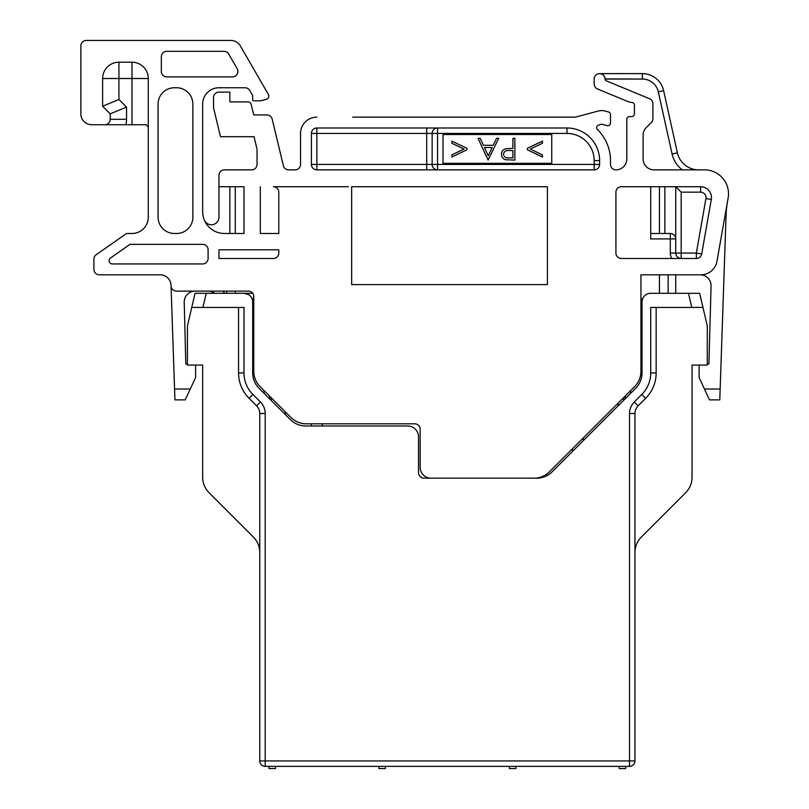 <?xml version="1.0" encoding="UTF-8"?>
<svg xmlns="http://www.w3.org/2000/svg" width="809" height="809" viewBox="0 0 809 809"><rect width="100%" height="100%" fill="white"/><g stroke="black" fill="none" stroke-linecap="round" stroke-linejoin="round"><path stroke-width="1.21" d="M625.175 398.786L625.175 396.076M259.76 552.446A21.752 21.752 0 0 0 253.389 537.065L209.035 492.711A21.752 21.752 0 0 1 202.665 477.33L202.665 365.081L187.435 365.081L187.435 325.926L191.753 307.44L202.917 307.44L191.753 307.44L195.05 293.303L191.753 307.44M688.499 293.303L650.729 293.303A8.697 8.697 0 0 0 642.022 302L642.022 372.929A21.752 21.752 0 0 1 635.652 388.3L552.153 471.809A21.752 21.752 0 0 1 536.771 478.18L423.977 478.18A5.441 5.441 0 0 1 418.536 472.739L418.536 436.85A10.871 10.871 0 0 0 407.665 425.979L305.741 425.979A21.752 21.752 0 0 1 290.37 419.608L259.062 388.3A21.752 21.752 0 0 1 252.691 372.929L252.691 302A8.697 8.697 0 0 0 243.994 293.303L206.224 293.303L202.917 307.44L243.994 307.44L243.994 372.929A30.449 30.449 0 0 0 252.914 394.458L260.417 401.962A16.311 16.311 0 0 1 265.2 413.5L265.2 760.935L629.523 760.935L629.523 413.5A16.311 16.311 0 0 1 634.296 401.962L641.81 394.458A30.449 30.449 0 0 0 650.729 372.929L650.729 307.44L691.796 307.44L688.499 293.303L699.664 293.303L702.96 307.44L691.796 307.44L702.96 307.44L707.278 325.926L707.278 365.081L692.049 365.081L692.049 477.33A21.752 21.752 0 0 1 685.678 492.711L641.325 537.065A21.752 21.752 0 0 0 634.954 552.446M656.16 307.44L656.16 372.929A35.889 35.889 0 0 1 645.653 398.301L638.139 405.815A10.871 10.871 0 0 0 634.954 413.5L634.954 760.935A5.441 5.441 0 0 1 629.523 766.376L265.2 766.376A5.441 5.441 0 0 1 259.76 760.935L259.76 413.5A10.871 10.871 0 0 0 256.574 405.815L249.061 398.301A35.889 35.889 0 0 1 238.554 372.929L238.554 307.44M692.049 399.879L692.049 477.33M253.389 537.065L209.035 492.711M202.665 477.33L202.665 399.879M269.549 396.076L269.549 398.786M484.783 766.376L401.84 766.376M493.035 766.376L484.834 766.376M509.346 766.376L509.346 768.55L515.869 768.55L515.869 766.376M385.367 766.376L385.367 768.55L378.845 768.55L378.845 766.376M619.188 766.376L619.188 768.55L625.711 768.55L625.711 766.376M269.003 766.376L269.003 768.55L275.525 768.55L275.525 766.376M675.737 274.817L675.737 293.303L685.88 293.303L650.729 293.303M195.05 293.303L206.224 293.303M248.535 294.577L243.994 293.303L252.691 293.303L214.628 293.303A10.871 10.871 0 0 0 208.105 291.129A10.871 10.871 0 0 1 214.628 293.303M237.927 71.445A5.441 5.441 0 0 1 232.486 76.885L166.775 76.885A5.441 5.441 0 0 1 161.335 71.445L161.335 56.761A5.441 5.441 0 0 1 166.775 51.321L224.012 51.321A5.441 5.441 0 0 1 228.714 54.041L237.199 68.725A5.441 5.441 0 0 1 237.927 71.445M700.189 274.817A10.871 10.871 0 0 1 711.06 286.062L708.906 363.989L707.278 363.898M187.435 363.898L185.807 363.989L184.23 302.384A10.871 10.871 0 0 1 195.1 291.129M711.465 197.598A10.871 10.871 0 0 1 711.303 199.489L701.686 254.006A5.441 5.441 0 0 1 696.337 258.496L696.337 253.065L705.944 198.539A5.441 5.441 0 0 0 700.594 192.158L700.594 186.727A10.871 10.871 0 0 1 711.465 197.598M659.426 293.303L659.426 274.817L640.94 274.817L700.897 274.817A16.311 16.311 0 0 0 716.956 261.327L728.14 197.942A23.926 23.926 0 0 0 704.578 169.87L653.985 169.87A10.871 10.871 0 0 1 643.115 158.989L643.115 135.224A10.871 10.871 0 0 1 646.3 127.529L651.306 122.523A5.441 5.441 0 0 0 652.903 118.67L652.903 103.764A5.441 5.441 0 0 0 649.546 98.738L606.386 80.86A2.174 2.174 0 0 1 605.051 78.908A5.441 5.441 0 0 0 599.54 73.619A5.441 5.441 0 0 0 594.18 79.06L594.18 83.944A5.441 5.441 0 0 0 597.527 88.96L628.097 101.621A10.871 10.871 0 0 0 631.809 102.44A2.72 2.72 0 0 1 634.418 105.16L634.418 113.857A2.72 2.72 0 0 1 631.698 116.577L629.523 116.577A2.72 2.72 0 0 0 626.803 119.297L626.803 158.989A10.871 10.871 0 0 1 615.922 169.87A5.441 5.441 0 0 1 610.492 164.429L610.492 160.617A43.504 43.504 0 0 0 597.446 129.561A2.72 2.72 0 0 1 598.65 125.001L601.653 124.192L607.063 125.638A2.72 2.72 0 0 0 610.492 123.008L610.492 114.565A2.72 2.72 0 0 0 608.469 111.945L605.172 111.055A13.591 13.591 0 0 0 598.134 111.055L575.512 117.123L352.744 117.123M204.343 220.099A7.615 7.615 0 0 0 218.976 217.176L218.976 186.727L243.994 186.727L243.994 233.488L224.417 233.488A21.752 21.752 0 0 1 202.665 211.736L202.665 104.068A16.311 16.311 0 0 1 218.976 87.756L245.046 87.756A5.441 5.441 0 0 1 249.748 90.477L252.691 95.563L252.691 99.719A1.092 1.092 0 0 0 253.783 100.812L259.8 100.812A7.069 7.069 0 0 0 261.631 100.569L266.424 99.285A3.266 3.266 0 0 0 268.406 94.501L240.334 45.891A10.871 10.871 0 0 0 230.919 40.45L86.3 40.45A5.441 5.441 0 0 0 80.86 45.891L80.86 113.857A10.871 10.871 0 0 0 91.741 124.738L104.786 124.738A5.441 5.441 0 0 0 110.226 119.297L110.226 113.857L102.612 106.242L102.612 78.513A16.311 16.311 0 0 1 118.923 62.202L131.978 62.202A16.311 16.311 0 0 1 148.29 78.513L148.29 217.176A16.311 16.311 0 0 1 131.978 233.488L126.538 233.488L96.231 254.704A5.441 5.441 0 0 0 93.915 259.163L93.915 269.377A5.441 5.441 0 0 0 99.355 274.817L160.162 274.817A10.871 10.871 0 0 1 171.033 285.314L171.053 285.87A5.441 5.441 0 0 0 176.483 291.129L248.343 291.129A5.441 5.441 0 0 1 253.783 296.559L253.783 371.291A21.752 21.752 0 0 0 260.154 386.672L290.906 417.434A21.752 21.752 0 0 0 306.287 423.805L414.734 423.805A5.441 5.441 0 0 1 420.174 429.245L420.174 467.309A10.871 10.871 0 0 0 431.045 478.18L534.051 478.18A21.752 21.752 0 0 0 549.432 471.809L634.569 386.672A21.752 21.752 0 0 0 640.94 371.291L640.94 274.817M285.314 411.842L285.314 414.562M551.758 163.337L443.008 163.337L443.008 134.516L551.758 134.516L551.758 163.337M243.994 186.727L235.288 186.727L235.288 233.488M348.396 186.727L273.351 186.727A5.441 5.441 0 0 1 278.792 192.158L278.792 233.488L260.306 233.488L260.306 186.727M278.792 253.065L278.792 249.799L218.976 249.799L218.976 258.496L273.351 258.496A5.441 5.441 0 0 0 278.792 253.065M316.855 117.123A16.311 16.311 0 0 0 300.543 133.434L300.543 164.429A5.441 5.441 0 0 1 295.103 169.87L288.651 169.87A5.441 5.441 0 0 1 283.362 165.693L272.178 119.115A5.441 5.441 0 0 0 266.889 114.949L253.783 114.949L251.134 104.371A3.266 3.266 0 0 0 247.969 101.894L241.82 101.894M241.82 136.701L254.036 136.701L257.04 149.23L257.04 164.429A5.441 5.441 0 0 1 251.609 169.87L224.417 169.87A5.441 5.441 0 0 0 218.976 175.3L218.976 186.727M681.178 258.496L681.178 253.065L675.737 253.065A5.441 5.441 0 0 0 681.178 258.496A5.441 5.441 0 0 1 675.737 253.065L675.737 186.727L681.178 192.158L681.178 253.065L696.337 253.065L701.686 254.006M650.729 233.488L670.307 233.488A5.441 5.441 0 0 1 675.737 238.928L650.729 238.928L650.729 186.727M696.337 258.496L621.363 258.496A5.441 5.441 0 0 1 615.922 253.065L615.922 192.158A5.441 5.441 0 0 1 621.363 186.727L700.594 186.727M229.857 186.727L229.857 233.488M664.867 233.488L664.867 186.727M316.855 169.87L594.18 169.87L594.18 160.617A27.193 27.193 0 0 0 566.988 133.434L437.568 133.434L437.568 164.429L599.611 164.429L599.611 160.617A32.623 32.623 0 0 0 566.988 127.994L316.855 127.994A5.441 5.441 0 0 0 311.414 133.434L311.414 164.429A5.441 5.441 0 0 0 316.855 169.87L316.855 164.429L426.697 164.429L426.697 133.434L316.855 133.434L316.855 164.429L311.414 164.429M295.103 169.87A5.441 5.441 0 0 0 300.543 164.429L300.543 133.434M288.651 169.87A5.441 5.441 0 0 1 283.362 165.693L272.178 119.115M266.889 114.949L253.783 114.949L251.134 104.371M247.969 101.894L229.857 101.894L229.857 92.105L218.976 92.105A5.441 5.441 0 0 0 213.546 97.545L213.546 107.789L220.483 136.701L254.036 136.701L257.04 149.23M257.04 164.429A5.441 5.441 0 0 1 251.609 169.87M208.105 258.496L208.105 249.799A5.441 5.441 0 0 0 202.665 244.358L129.966 244.358L110.489 258A3.266 3.266 0 0 0 112.36 263.936L202.665 263.936A5.441 5.441 0 0 0 208.105 258.496M192.876 104.068L192.876 217.176A16.311 16.311 0 0 1 176.564 233.488L174.39 233.488A16.311 16.311 0 0 1 158.079 217.176L158.079 104.068A16.311 16.311 0 0 1 174.39 87.756L176.564 87.756A16.311 16.311 0 0 1 192.876 104.068M547.41 186.727L351.652 186.727L351.652 284.596L547.41 284.596L547.41 186.727M599.611 164.429A5.441 5.441 0 0 1 594.18 169.87M271.177 397.704L271.177 400.425L271.177 397.704M623.537 397.704L623.537 400.425M599.611 73.619L642.386 73.619A21.752 21.752 0 0 1 663.623 90.659L677.396 152.82L663.623 90.659L658.314 91.842A16.311 16.311 0 0 0 642.386 79.06L605.051 78.908C604.636 75.712 602.826 73.943 599.611 73.619M426.697 127.994L426.697 133.434L432.137 133.434A5.441 5.441 0 0 1 437.568 127.994L437.568 133.434L432.137 133.434L432.137 164.429L437.568 164.429L437.568 169.87A5.441 5.441 0 0 1 432.137 164.429L426.697 164.429L426.697 169.87M190.277 389.008L185.2 399.879L174.936 399.879L174.562 389.008L190.277 389.008L195.596 377.581L195.596 365.081M171.053 285.87L174.562 389.008M720.152 389.008L719.788 399.879L709.513 399.879L704.447 389.008L720.152 389.008L726.047 215.952A108.75 108.75 0 0 1 727.635 200.774M699.118 365.081L699.118 377.581L704.447 389.008M148.29 126.912L146.116 124.738L104.786 124.738M542.475 141.12L542.475 143.233L530.269 149.068L542.475 154.893L542.475 157.007L527.417 149.827L527.417 148.3L542.475 141.12M514.868 160.081L505.645 159.747C502.955 158.908 501.56 157.077 501.489 154.246C501.57 151.334 503.016 149.493 505.827 148.725L512.916 148.371L512.916 138.329L514.868 138.329L514.868 160.081M503.441 154.236C504.047 157.017 505.878 158.22 508.942 157.846L512.916 157.846L512.916 150.595L509.114 150.545C505.969 150.161 504.078 151.394 503.441 154.236M488.1 160.081L478.058 138.329L480.182 138.329L483.398 145.296L493.257 145.296L496.564 138.329L498.698 138.329L488.1 160.081M492.196 147.531L484.429 147.531L488.262 155.834L492.196 147.531M464.053 149.068L451.847 143.264L451.847 141.12L466.904 148.28L466.904 149.847L451.847 157.007L451.847 154.863L464.053 149.068M311.414 423.805L311.414 425.979M322.295 423.805L322.295 425.979M583.299 437.942L583.299 440.662M572.428 448.813L572.428 451.533M677.396 152.82A21.752 21.752 0 0 0 698.632 169.87A21.752 21.752 0 0 1 677.396 152.82L672.087 154.003L658.314 91.842M131.978 124.738L131.978 78.513L118.923 78.513L118.923 99.487L102.612 106.242M118.923 99.487L126.538 107.101L110.226 113.857M235.288 293.303L235.288 291.129M226.591 293.303L226.591 291.129M668.123 293.303L668.123 274.817M264.108 393.356L264.108 390.636M253.783 298.733L252.054 298.733M642.659 298.733L640.94 298.733M630.605 390.636L630.605 393.356M259.76 760.935L265.2 760.935L265.2 766.376M629.523 766.376L629.523 760.935L634.954 760.935M252.914 394.458L249.061 398.301A35.889 35.889 0 0 1 238.554 372.929L243.994 372.929M650.729 372.929L656.16 372.929A35.889 35.889 0 0 1 645.653 398.301L641.81 394.458M634.296 401.962L638.139 405.815A10.871 10.871 0 0 0 634.954 413.5L629.523 413.5M265.2 413.5L259.76 413.5A10.871 10.871 0 0 0 256.574 405.815L260.417 401.962M223.051 291.129A18.486 18.486 0 0 1 224.417 293.303M618.096 405.855L618.096 403.145M700.594 192.158L681.178 192.158M659.426 233.488L659.426 186.727M682.321 169.87A27.193 27.193 0 0 1 672.087 154.003M605.061 79.06L642.386 79.06L642.386 73.619A21.752 21.752 0 0 1 663.623 90.659M671.763 258.496A10.871 10.871 0 0 1 670.307 253.065L670.307 233.488A5.441 5.441 0 0 1 675.737 238.928M126.538 107.101L126.538 119.297A21.752 21.752 0 0 1 125.85 124.738M705.944 198.539L711.303 199.489M675.737 253.065L670.307 253.065M566.988 133.434L566.988 127.994M599.611 160.617L594.18 160.617M432.137 133.434A5.441 5.441 0 0 1 437.568 127.994M311.414 133.434L316.855 133.434L316.855 127.994M437.568 169.87A5.441 5.441 0 0 1 432.137 164.429M131.978 62.202L131.978 78.513L148.29 78.513M102.612 78.513L118.923 78.513L118.923 62.202M126.538 119.297L110.226 119.297"/></g></svg>
